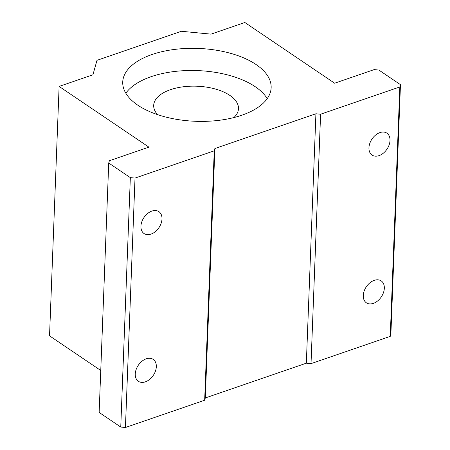 <?xml version="1.0" encoding="UTF-8"?>
<svg xmlns="http://www.w3.org/2000/svg" width="450" height="450" viewBox="0 0 450 450"><rect width="100%" height="100%" fill="white"/><g stroke="black" fill="none" stroke-linecap="round" stroke-linejoin="round"><path stroke-width="0.67" d="M145.344 381.848A13.23 9.045 -55.9 0 1 138.375 381.291A13.23 9.045 -55.9 0 1 136.125 369.557A13.23 9.045 -55.9 0 1 146.227 358.813A13.23 9.045 -55.9 0 1 153.197 359.37A13.23 9.045 -55.9 0 1 155.447 371.104A13.23 9.045 -55.9 0 1 145.344 381.848M151.02 234.107A13.23 9.045 -55.9 0 1 144.051 233.55A13.23 9.045 -55.9 0 1 141.801 221.816A13.23 9.045 -55.9 0 1 151.903 211.072A13.23 9.045 -55.9 0 1 158.873 211.629A13.23 9.045 -55.9 0 1 161.123 223.363A13.23 9.045 -55.9 0 1 151.02 234.107M137.835 105.199A74.261 36.456 -177.8 0 1 122.732 82.007A74.261 36.456 -177.8 0 1 173.919 49.511A74.261 36.456 -177.8 0 1 256.044 64.519A74.261 36.456 -177.8 0 1 271.148 87.711A74.261 36.456 -177.8 0 1 219.96 120.206A74.261 36.456 -177.8 0 1 137.835 105.199M267.204 98.657A74.261 36.456 2.2 0 0 255.195 86.681A74.261 36.456 2.2 0 0 184.202 70.667A74.261 36.456 2.2 0 0 125.82 93.223M373.359 303.373A13.23 9.045 -55.9 0 1 366.39 302.816A13.23 9.045 -55.9 0 1 364.14 291.082A13.23 9.045 -55.9 0 1 374.243 280.344A13.23 9.045 -55.9 0 1 381.212 280.901A13.23 9.045 -55.9 0 1 383.462 292.629A13.23 9.045 -55.9 0 1 373.359 303.373M379.035 155.632A13.23 9.045 -55.9 0 1 372.066 155.076A13.23 9.045 -55.9 0 1 369.816 143.342A13.23 9.045 -55.9 0 1 379.918 132.598A13.23 9.045 -55.9 0 1 386.887 133.155A13.23 9.045 -55.9 0 1 389.137 144.889A13.23 9.045 -55.9 0 1 379.035 155.632M157.601 114.643A42.429 20.829 -177.8 0 1 153.692 105.39A42.429 20.829 -177.8 0 1 182.936 86.828A42.429 20.829 -177.8 0 1 229.854 95.4A42.429 20.829 -177.8 0 1 238.483 108.647A42.429 20.829 -177.8 0 1 233.876 117.574M108.726 163.024L130.337 177.632L135.017 178.082L214.245 150.817L214.886 148.534L315.917 113.766L320.597 114.216L399.831 86.946L400.466 84.668L390.887 334.086L390.246 336.364L311.017 363.634L306.338 363.184L205.307 397.952L204.666 400.23L125.432 427.5L120.758 427.05L99.146 412.436L108.726 163.024L109.367 160.74L148.905 147.133L59.113 86.422L49.534 335.841L100.755 370.479M59.113 86.422L92.931 74.784L96.986 60.328L181.373 31.281L211.033 34.138L244.856 22.5L334.642 83.211L374.181 69.604L378.861 70.054L400.466 84.668M306.338 363.184L315.917 113.766M214.886 148.534L205.307 397.952M390.246 336.364L399.831 86.946M320.597 114.216L311.017 363.634M120.758 427.05L130.337 177.632M204.666 400.23L214.245 150.817M135.017 178.082L125.432 427.5"/></g></svg>
